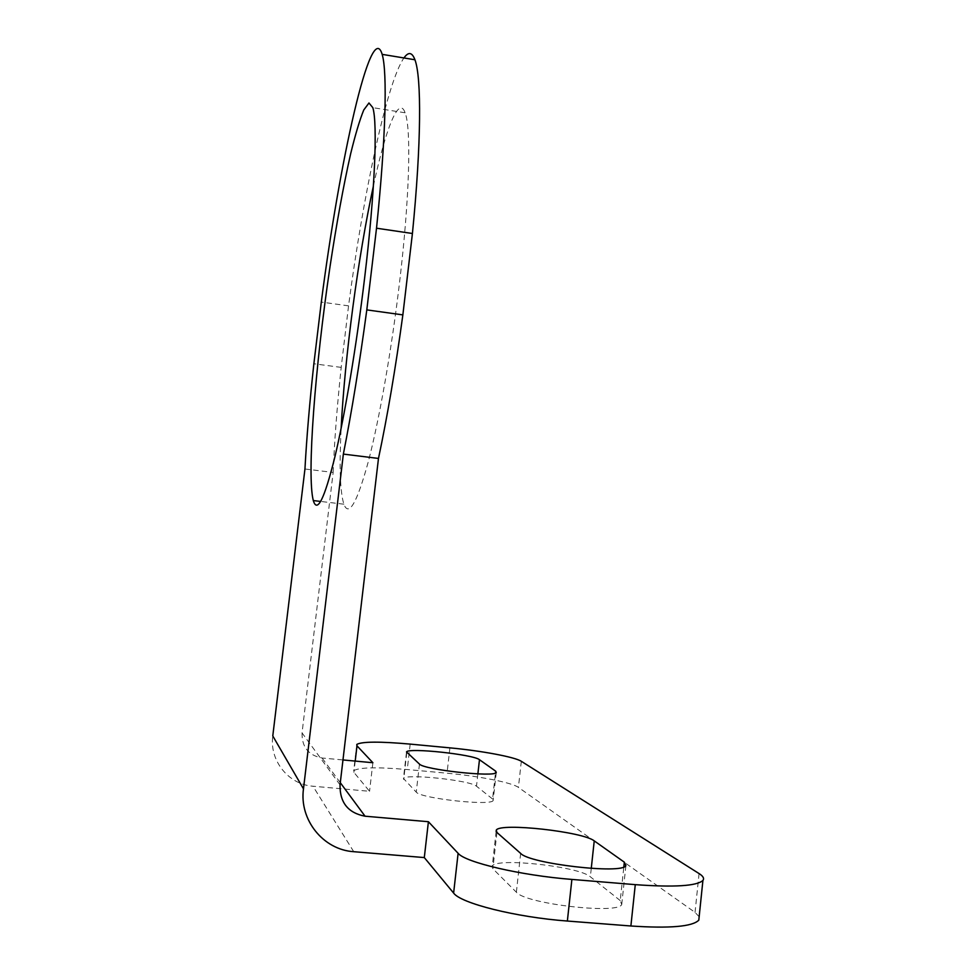 <?xml version="1.0" encoding="UTF-8"?>
<svg xmlns="http://www.w3.org/2000/svg" width="976" height="976" viewBox="0 0 976 976"><rect width="100%" height="100%" fill="white"/><g stroke="black" fill="none" stroke-linecap="round" stroke-linejoin="round"><path stroke-width="0.73" stroke-dasharray="4.88 3.66" d="M699.145 916.757L695.034 912.377L518.415 787.376C512.058 782.593 478.484 776.03 447.032 773.199L407.26 769.527C376.712 766.941 358.863 767.343 353.715 770.735L353.885 772.333L369.55 791.292L312.967 786.217C288.554 784.582 269.291 760.56 272.78 735.965M372.881 762.72L369.55 791.292M340.038 784.85L302.048 732.927L333.145 472.421L304.951 468.992M302.048 732.927C301.767 746.982 308.44 755.351 322.056 758.01L342.979 759.95M620.236 900.58L590.358 876.802C579.195 866.468 496.381 857.355 492.282 866.041L492.88 868.738L516.365 892.21C524.942 903.776 618.113 914.658 621.736 904.496L620.236 900.58L623.835 866.944M492.575 799.002L476.495 786.205C470.591 780.349 405.479 773.431 403.454 778.47L416.252 792.134C420.497 798.453 491.538 806.2 493.136 800.515L492.575 799.002L495.479 773.016M333.145 472.421C334.426 441.054 337.11 406.04 341.197 367.391L348.554 305.854C363.096 195.371 386.862 82.228 403.942 57.95M373.381 186.038C385.605 129.003 398.806 94.794 405.113 112.789C411.347 128.454 409.639 197.652 399.587 282.149C391.644 349.567 379.42 418.985 368.464 461.087C357.045 502.896 348.847 517.268 343.869 504.189C340.099 491.965 339.197 466.626 341.149 428.196M348.554 305.854L321.311 302.072M341.197 367.391L313.869 363.767M410.188 744.102L407.26 769.527M449.912 747.86L447.032 773.199M355.203 761.085L353.885 772.333M699.072 873.569L695.034 912.377M521.318 761.304L518.415 787.376M591.261 868.408L590.358 876.802M520.659 853.402L516.365 892.21M496.93 832.455L492.88 868.738M477.874 773.895L476.495 786.205M419.473 764.098L416.252 792.134M406.76 752.874L403.686 779.568M340.295 782.691L322.056 758.01M353.751 851.694L312.967 786.217M356.801 744.42L353.715 770.735M625.884 865.639L621.736 904.496M496.272 772.516L493.136 800.515M496.137 831.503L492.282 866.041M406.455 752.496L403.454 778.47M405.113 112.789L372.82 107.653M343.869 504.189L320.701 501.444"/><path stroke-width="1.46" d="M403.942 57.95C408.444 51.569 412.104 52.179 414.934 59.768C421.644 77.299 421.351 143.801 412.421 233.496L402.856 314.894C395.536 368.44 387.411 416.288 378.481 458.439L340.038 784.85C339.721 802.504 348.054 812.959 365.061 816.204L428.403 821.719L458.11 853.292C465.149 862.345 520.44 875.399 571.887 879.425L635.278 884.646C674.196 887.452 696.742 886.049 702.915 880.45C704.428 878.437 703.147 876.143 699.072 873.569L521.318 761.304C514.901 757.01 481.327 750.776 449.912 747.86L410.188 744.102C379.688 741.406 361.889 741.516 356.801 744.42L356.996 745.835L372.881 762.72L342.979 759.95M414.934 59.768L382.165 54.363C371.136 17.287 339.319 161.943 321.311 302.072L313.869 363.767C309.636 402.515 306.671 437.59 304.951 468.992L272.78 735.965L303.475 788.876C299.132 819.816 323.276 849.84 353.751 851.694L424.304 857.575L453.62 893.064C460.526 903.251 515.804 917.257 567.361 921.039L630.886 925.992C669.878 928.579 692.521 926.639 698.804 920.148L699.145 916.757M428.403 821.719L424.304 857.575M378.481 458.439L343.357 454.096L303.475 788.876M624.335 862.186L594.238 840.885C582.965 831.65 500.261 822.512 496.296 830.088L496.93 832.455L520.659 853.402C529.358 863.687 622.395 874.52 625.884 865.639L624.335 862.186L623.835 866.944M495.686 771.174L479.472 759.706C473.506 754.472 408.468 747.506 406.516 751.91L419.473 764.098C423.791 769.71 494.747 777.482 496.272 772.516L495.686 771.174L495.479 773.016M341.149 428.196C344.711 357.667 358.119 256.481 373.381 186.038M382.165 54.363C387.46 71.712 385.862 138.25 376.516 228.213L366.805 309.892C359.558 363.645 351.738 411.713 343.357 454.096M364.719 277.208C356.655 344.845 344.955 414.58 334.878 456.951C324.422 499.017 317.224 513.559 313.308 500.566C306.708 475.214 315.15 366.512 329.998 266.753C336.561 223.455 343.442 185.794 350.652 153.781C355.325 134.627 359.68 120.048 363.731 110.032L368.965 102.98L372.82 107.653C377.749 123.147 374.906 192.418 364.719 277.208M412.421 233.496L376.516 228.213M402.856 314.894L366.805 309.892M356.996 745.835L355.203 761.085M458.11 853.292L453.62 893.064M571.887 879.425L567.361 921.039M635.278 884.646L630.886 925.992M594.238 840.885L591.261 868.408M479.472 759.706L477.874 773.895M365.061 816.204L340.295 782.691M702.915 880.45L698.804 920.148M496.296 830.088L496.137 831.503M320.701 501.444L313.308 500.566"/></g></svg>
